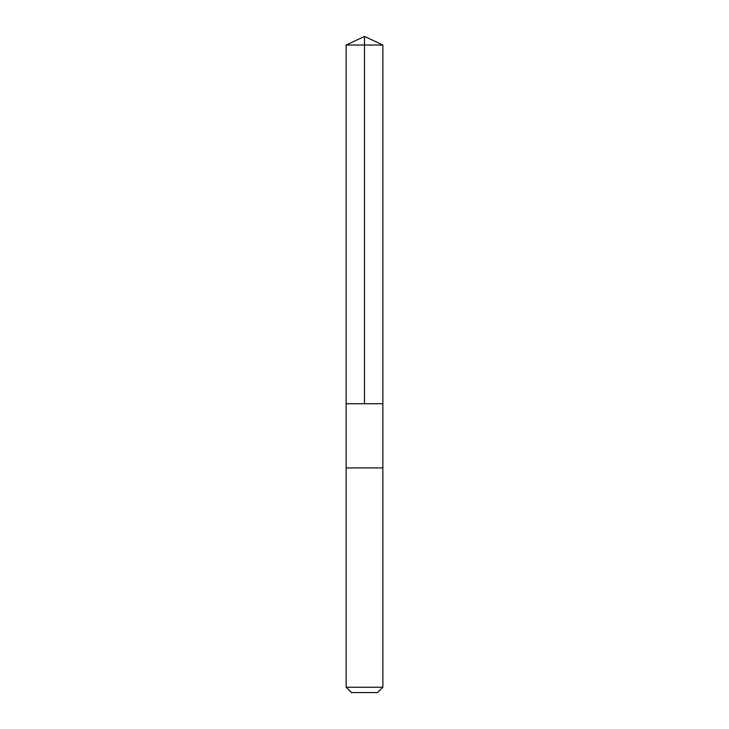 <?xml version="1.0" encoding="UTF-8"?>
<svg xmlns="http://www.w3.org/2000/svg" width="729" height="729" viewBox="0 0 729 729"><rect width="100%" height="100%" fill="white"/><g stroke="black" fill="none" stroke-linecap="round" stroke-linejoin="round"><path stroke-width="1.09" d="M346.138 403.72L382.862 403.72L382.862 45.016L346.138 45.016L346.138 403.72L382.862 403.72L382.862 467.909L346.138 467.909L346.138 403.72M375.262 467.909L346.138 467.909L346.138 687.247L382.862 687.247L382.862 467.909L375.262 467.909M382.862 687.247L377.558 692.55L351.442 692.55L346.138 687.247M364.5 403.72L364.5 36.45L346.138 45.016M364.5 36.45L382.862 45.016"/></g></svg>
